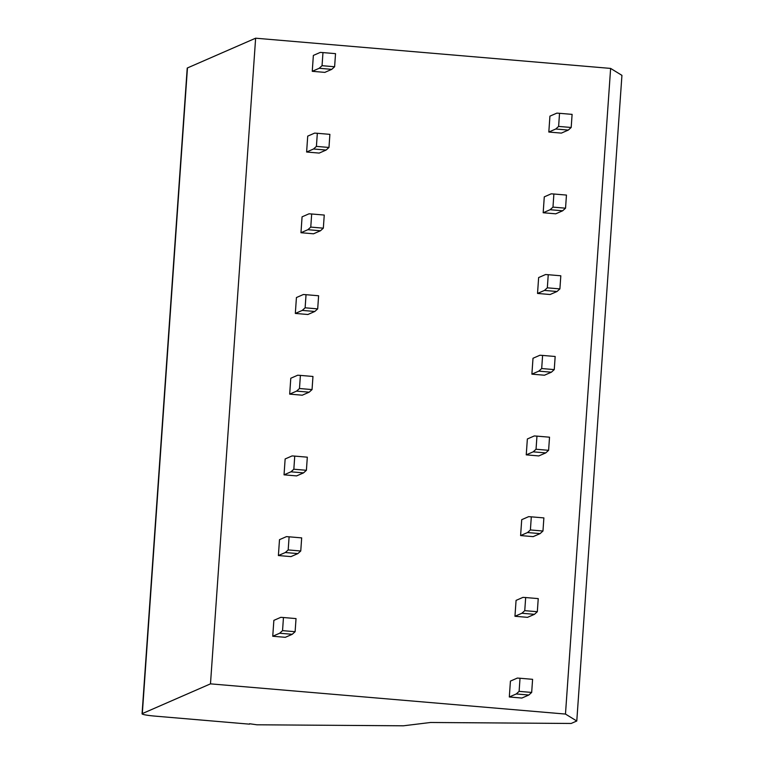<?xml version="1.0" encoding="UTF-8"?>
<svg xmlns="http://www.w3.org/2000/svg" width="764" height="764" viewBox="0 0 764 764"><rect width="100%" height="100%" fill="white"/><g stroke="black" fill="none" stroke-linecap="round" stroke-linejoin="round"><path stroke-width="1.15" d="M249.522 723.728L256.838 724.788L403.382 725.8L430.533 722.486L571.157 723.46L576.782 721.006L565.475 714.063L210.482 683.856L142.314 713.595L187.457 67.939A15.996 1.423 4 0 0 187.218 68.158L142.066 713.815A15.996 1.423 4 0 1 142.314 713.595M142.066 713.815A15.996 1.423 4 0 0 155.245 716.135L249.494 724.157M576.782 721.006L621.934 75.359L610.627 68.416L255.634 38.2L210.482 683.856M255.634 38.2L187.457 67.939M610.627 68.416L565.475 714.063M517.352 678.069L510.428 681.096L509.311 696.978L516.244 693.96L519.109 691.363L520.026 678.251L517.352 678.069M509.311 696.978L521.879 698.048L528.812 695.03L531.677 692.432L532.594 679.32L520.026 678.251M531.677 692.432L519.109 691.363M528.812 695.03L516.244 693.96M280.789 617.341L273.865 620.368L272.748 636.25L279.681 633.232L282.546 630.634L283.463 617.522L280.789 617.341M272.748 636.25L285.316 637.319L292.24 634.301L295.114 631.704L296.031 618.592L283.463 617.522M295.114 631.704L282.546 630.634M292.24 634.301L279.681 633.232M522.996 597.362L516.072 600.389L514.955 616.271L521.888 613.253L524.753 610.656L525.67 597.543L522.996 597.362M514.955 616.271L527.523 617.341L534.456 614.323L537.321 611.725L538.238 598.613L525.67 597.543M537.321 611.725L524.753 610.656M534.456 614.323L521.888 613.253M286.433 536.634L279.5 539.661L278.392 555.543L285.325 552.525L288.19 549.927L289.107 536.815L286.433 536.634M278.392 555.543L290.96 556.612L297.884 553.594L300.758 550.997L301.675 537.885L289.107 536.815M300.758 550.997L288.19 549.927M297.884 553.594L285.325 552.525M528.64 516.655L521.716 519.682L520.599 535.564L527.532 532.546L530.397 529.949L531.314 516.836L528.64 516.655M520.599 535.564L533.167 536.634L540.1 533.616L542.965 531.018L543.882 517.906L531.314 516.836M542.965 531.018L530.397 529.949M540.1 533.616L527.532 532.546M292.077 455.927L285.144 458.954L284.036 474.836L290.969 471.818L293.834 469.22L294.751 456.108L292.077 455.927M284.036 474.836L296.604 475.905L303.528 472.887L306.402 470.29L307.319 457.178L294.751 456.108M306.402 470.29L293.834 469.22M303.528 472.887L290.969 471.818M534.284 435.948L527.361 438.975L526.243 454.857L533.176 451.839L536.041 449.242L536.958 436.129L534.284 435.948M526.243 454.857L538.811 455.927L545.744 452.909L548.609 450.311L549.526 437.199L536.958 436.129M548.609 450.311L536.041 449.242M545.744 452.909L533.176 451.839M297.721 375.219L290.788 378.247L289.68 394.128L296.604 391.111L299.478 388.513L300.395 375.401L297.721 375.219M289.68 394.128L302.248 395.198L309.172 392.18L312.046 389.583L312.963 376.471L300.395 375.401M312.046 389.583L299.478 388.513M309.172 392.18L296.604 391.111M539.928 355.241L533.005 358.268L531.887 374.15L538.821 371.132L541.686 368.534L542.602 355.422L539.928 355.241M531.887 374.15L544.455 375.219L551.379 372.202L554.253 369.604L555.17 356.492L542.602 355.422M554.253 369.604L541.686 368.534M551.379 372.202L538.821 371.132M303.365 294.512L296.432 297.54L295.324 313.431L302.248 310.404L305.123 307.806L306.039 294.694L303.365 294.512M295.324 313.431L307.892 314.501L314.816 311.473L317.69 308.876L318.607 295.763L306.039 294.694M317.69 308.876L305.123 307.806M314.816 311.473L302.248 310.404M545.572 274.534L538.639 277.561L537.531 293.443L544.465 290.425L547.33 287.827L548.246 274.715L545.572 274.534M537.531 293.443L550.099 294.512L557.023 291.495L559.897 288.897L560.814 275.785L548.246 274.715M559.897 288.897L547.33 287.827M557.023 291.495L544.465 290.425M309.009 213.815L302.076 216.833L300.968 232.724L307.892 229.697L310.767 227.099L311.683 213.987L309.009 213.815M300.968 232.724L313.536 233.794L320.46 230.766L323.334 228.169L324.251 215.056L311.683 213.987M323.334 228.169L310.767 227.099M320.46 230.766L307.892 229.697M551.216 193.827L544.283 196.854L543.175 212.745L550.109 209.718L552.974 207.12L553.89 194.008L551.216 193.827M543.175 212.745L555.743 213.815L562.667 210.788L565.541 208.19L566.458 195.078L553.89 194.008M565.541 208.19L552.974 207.12M562.667 210.788L550.109 209.718M314.653 133.108L307.72 136.126L306.612 152.017L313.536 148.99L316.411 146.392L317.327 133.289L314.653 133.108M306.612 152.017L319.18 153.087L326.104 150.059L328.978 147.462L329.886 134.359L317.327 133.289M328.978 147.462L316.411 146.392M326.104 150.059L313.536 148.99M556.861 113.129L549.927 116.147L548.819 132.038L555.743 129.011L558.618 126.413L559.534 113.311L556.861 113.129M548.819 132.038L561.387 133.108L568.311 130.081L571.186 127.483L572.102 114.371L559.534 113.311M571.186 127.483L558.618 126.413M568.311 130.081L555.743 129.011M320.297 52.401L313.364 55.419L312.256 71.31L319.18 68.282L322.055 65.685L322.971 52.582L320.297 52.401M312.256 71.31L324.824 72.379L331.748 69.352L334.613 66.755L335.53 53.652L322.971 52.582M334.613 66.755L322.055 65.685M331.748 69.352L319.18 68.282"/></g></svg>
